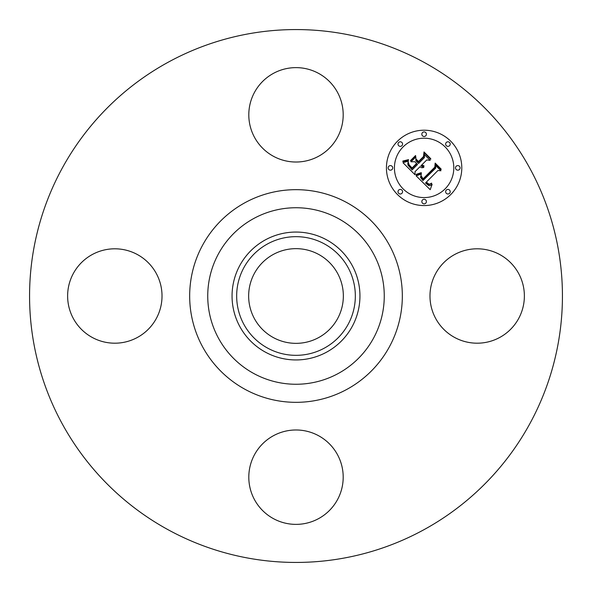 <?xml version="1.0" encoding="UTF-8"?>
<svg xmlns="http://www.w3.org/2000/svg" width="592" height="592" viewBox="0 0 592 592"><rect width="100%" height="100%" fill="white"/><g stroke="black" fill="none" stroke-linecap="round" stroke-linejoin="round"><path stroke-width="0.89" d="M435.756 273.371A47.197 47.197 0 0 1 499.803 254.582A47.197 47.197 0 0 1 518.599 318.629A47.197 47.197 0 0 1 454.552 337.418A47.197 47.197 0 0 1 435.756 273.371M168.261 529.818A266.437 266.437 0 0 1 62.182 168.261A266.437 266.437 0 0 1 423.739 62.182A266.437 266.437 0 0 1 529.818 423.739A266.437 266.437 0 0 1 168.261 529.818M273.297 337.551A47.353 47.353 0 0 1 254.449 273.297A47.353 47.353 0 0 1 318.703 254.449A47.353 47.353 0 0 1 337.551 318.703A47.353 47.353 0 0 1 273.297 337.551M267.554 243.926A59.341 59.341 0 0 0 243.926 324.446A59.341 59.341 0 0 0 324.446 348.074A59.341 59.341 0 0 0 348.074 267.554A59.341 59.341 0 0 0 267.554 243.926M326.658 352.114A63.943 63.943 0 0 1 239.886 265.342A63.943 63.943 0 0 1 326.658 239.886A63.943 63.943 0 0 1 352.114 326.658A63.943 63.943 0 0 1 232.057 296A63.943 63.943 0 0 1 326.658 239.886A63.943 63.943 0 0 1 326.658 352.114M273.371 156.244A47.197 47.197 0 0 1 254.582 92.197A47.197 47.197 0 0 1 318.629 73.401A47.197 47.197 0 0 1 337.418 137.448A47.197 47.197 0 0 1 273.371 156.244M156.244 318.629A47.197 47.197 0 0 1 92.197 337.418A47.197 47.197 0 0 1 73.401 273.371A47.197 47.197 0 0 1 137.448 254.582A47.197 47.197 0 0 1 156.244 318.629M318.629 435.756A47.197 47.197 0 0 1 337.418 499.803A47.197 47.197 0 0 1 273.371 518.599A47.197 47.197 0 0 1 254.582 454.552A47.197 47.197 0 0 1 318.629 435.756M450.756 194.531A37.681 37.681 0 0 1 397.469 194.531A37.681 37.681 0 0 1 397.469 141.244A37.681 37.681 0 0 1 450.756 141.244A37.681 37.681 0 0 1 450.756 194.531M403.115 146.897A29.689 29.689 0 0 1 445.103 146.897A29.689 29.689 0 0 1 445.103 188.885A29.689 29.689 0 0 1 403.115 188.885A29.689 29.689 0 0 1 403.115 146.897M416.132 175.854L421.349 174.011L420.505 177.393L422.954 180.582L435.719 168.098L435.616 165.457L440.936 170.777L437.939 170.503L426.358 182.092L428.741 184.038L429.962 184.082L431.605 183.106L431.612 183.646L429.082 184.578L426.181 182.521L425.485 182.965L428.8 185.644L430.377 185.533L432.123 184.386L430.199 189.684L416.132 175.854M416.132 174.381L421.223 172.672L421.415 173.079L417.449 174.625L416.257 174.84L416.132 174.381M421.06 175.676L423.102 178.828L434.824 167.129L435.157 163.089L441.107 169.038L441.062 169.623L435.483 164.043L435.261 167.388L423.132 179.517L421.134 177.252L421.06 175.676M415.059 174.781L402.974 162.696L408.376 161.113L407.792 163.525L408.021 165.19L412.128 169.911L417.575 164.465L416.864 163.755L412.054 168.565L408.717 164.924L408.399 162.534L409.131 164.879L412.084 167.958L416.576 163.459L414.814 161.705L410.989 161.808L415.865 156.932L415.887 160.817L418.551 163.488L424.42 157.62L424.449 154.616L430.162 160.328L426.751 159.944L421.748 164.953L423.99 165.849L423.968 166.315L421.43 165.264L420.882 165.812L423.865 167.447L421.852 167.773L419.906 166.789L414.992 171.71L415.059 174.781M402.797 161.098L408.458 159.633L408.539 160.04L405.971 161.098L402.812 161.505L402.797 161.098M410.545 160.55L415.577 155.518L415.702 155.999L410.67 161.031L410.545 160.55M416.146 159.122L418.529 161.505L423.517 156.525L424.005 151.937L430.747 158.678L430.724 159.285L424.338 152.899L423.946 156.673L418.507 162.112L416.169 159.773L416.146 159.122M398.675 190.091A2.287 2.287 0 0 1 401.909 190.091A2.287 2.287 0 0 1 401.909 193.325A2.287 2.287 0 0 1 398.675 193.325A2.287 2.287 0 0 1 398.675 190.091M398.675 142.457A2.287 2.287 0 0 1 401.909 142.457A2.287 2.287 0 0 1 401.909 145.684A2.287 2.287 0 0 1 398.675 145.684A2.287 2.287 0 0 1 398.675 142.457M388.811 166.271A2.287 2.287 0 0 1 392.045 166.271A2.287 2.287 0 0 1 392.045 169.504A2.287 2.287 0 0 1 388.811 169.504A2.287 2.287 0 0 1 388.811 166.271M446.316 142.457A2.287 2.287 0 0 1 449.543 142.457A2.287 2.287 0 0 1 449.543 145.684A2.287 2.287 0 0 1 446.316 145.684A2.287 2.287 0 0 1 446.316 142.457M422.496 132.586A2.287 2.287 0 0 1 425.729 132.586A2.287 2.287 0 0 1 425.729 135.82A2.287 2.287 0 0 1 422.496 135.82A2.287 2.287 0 0 1 422.496 132.586M449.543 193.325A2.287 2.287 0 0 1 446.316 193.325A2.287 2.287 0 0 1 446.316 190.091A2.287 2.287 0 0 1 449.543 190.091A2.287 2.287 0 0 1 449.543 193.325M425.729 203.189A2.287 2.287 0 0 1 422.496 203.189A2.287 2.287 0 0 1 422.496 199.955A2.287 2.287 0 0 1 425.729 199.955A2.287 2.287 0 0 1 425.729 203.189M459.414 169.504A2.287 2.287 0 0 1 456.18 169.504A2.287 2.287 0 0 1 456.18 166.271A2.287 2.287 0 0 1 459.414 166.271A2.287 2.287 0 0 1 459.414 169.504M338.313 218.544A88.26 88.26 0 0 1 373.456 338.313A88.26 88.26 0 0 1 253.687 373.456A88.26 88.26 0 0 1 218.544 253.687A88.26 88.26 0 0 1 338.313 218.544M346.979 202.686A106.331 106.331 0 0 1 389.314 346.979A106.331 106.331 0 0 1 245.021 389.314A106.331 106.331 0 0 1 202.686 245.021A106.331 106.331 0 0 1 346.979 202.686"/></g></svg>
